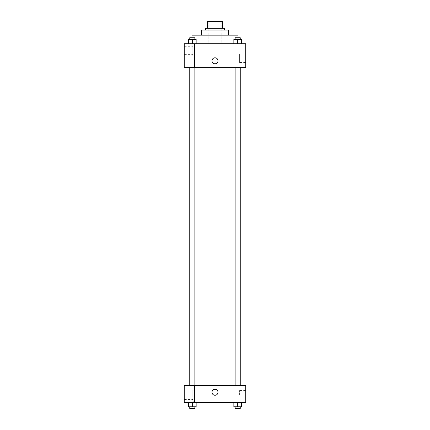 <?xml version="1.0" encoding="UTF-8"?>
<svg xmlns="http://www.w3.org/2000/svg" width="430" height="430" viewBox="0 0 430 430"><rect width="100%" height="100%" fill="white"/><g stroke="black" fill="none" stroke-linecap="round" stroke-linejoin="round"><path stroke-width="0.32" stroke-dasharray="2.15 1.61" d="M215 43.709L191.936 43.709L215 43.709M215 21.5L208.163 21.5L215 21.5M220.015 28.337L220.015 21.5L222.686 21.5L222.686 28.337L209.985 28.337L222.686 28.337M220.015 21.5L207.314 21.5M209.985 28.337L207.314 28.337L209.985 28.337L209.985 21.5M224.395 28.337L205.604 28.337M205.604 30.041L224.395 30.041L205.604 30.041M228.669 30.041L201.331 30.041M201.331 35.169L228.669 35.169L201.331 35.169M238.064 35.169L191.936 35.169M191.936 43.709L191.936 37.733M245.756 43.709L184.244 43.709L184.244 67.607L194.494 67.607L194.494 43.742L184.244 43.742L194.494 43.742L194.494 67.607L184.244 67.634L245.756 67.634L245.756 43.709M188.464 43.709L196.155 43.709L188.464 43.709L196.155 43.709L188.464 43.709L192.312 43.709L192.312 39.442L188.464 39.442L194.871 39.442L188.464 39.442L188.464 43.709L192.312 43.709L188.464 43.709L188.464 39.442L188.464 43.709L196.155 43.709L192.312 43.709L192.312 39.442L196.155 39.442L189.748 39.442L196.155 39.442L196.155 43.709L196.155 39.442M233.845 43.709L241.536 43.709L233.845 43.709L241.536 43.709L233.845 43.709L237.688 43.709L237.688 39.442L233.845 39.442L240.252 39.442L233.845 39.442L233.845 43.709L237.688 43.709L233.845 43.709L233.845 39.442L233.845 43.709L241.536 43.709L237.688 43.709L237.688 39.442L241.536 39.442L235.129 39.442L241.536 39.442L241.536 43.709L241.536 39.442M217.988 60.797A2.988 2.988 0 0 0 213.506 58.206A2.988 2.988 0 0 0 213.506 63.387A2.988 2.988 0 0 0 217.988 60.797A2.988 2.988 0 0 1 213.506 63.387A2.988 2.988 0 0 1 213.506 58.206A2.988 2.988 0 0 1 217.988 60.797M194.494 44.994L194.494 56.099L194.494 44.994L192.791 44.994L192.791 56.099L192.791 44.994L192.791 56.099L192.791 44.994L194.494 44.994L194.494 56.099L194.494 44.994M192.791 50.547L192.791 46.703L192.791 50.547M184.244 50.547L184.244 46.703L184.244 50.547M245.756 53.949L245.756 62.522L245.756 53.949L239.397 53.949L239.397 62.522L239.397 53.949M184.244 67.607L194.494 67.607L194.494 43.742L184.244 43.742M212.011 60.797A2.988 2.988 0 0 0 216.494 63.387A2.988 2.988 0 0 0 216.494 58.206A2.988 2.988 0 0 0 212.011 60.797M184.244 63.791L184.244 57.808L184.244 63.791M237.688 67.634L240.252 67.634L237.688 67.634M192.312 67.634L189.748 67.634L192.312 67.634M215 67.634L244.047 67.634L215 67.634M215 385.436L185.953 385.436L215 385.436M237.688 385.436L240.252 385.436L237.688 385.436M192.312 385.436L189.748 385.436L192.312 385.436M184.244 385.436L194.494 385.436L184.244 385.436L184.244 402.518L194.494 402.518L194.494 385.409L184.244 385.436M194.494 402.518L245.756 402.518L245.756 385.436L194.494 385.409L194.494 402.518L194.494 385.436M184.244 392.267L184.244 395.256L184.244 392.267M184.244 395.686L184.244 399.529L184.244 395.686M192.791 395.686L192.791 391.843L192.791 395.686M192.791 390.134L192.791 401.238L192.791 390.134L192.791 401.238L192.791 390.134L194.494 390.134L194.494 401.238L194.494 390.134L192.791 390.134M194.494 390.134L194.494 401.238L194.494 390.134M194.494 385.409L184.244 385.409L194.494 385.409M196.155 406.791L196.155 402.518L196.155 406.791L192.312 406.791L196.155 406.791L192.312 406.791L192.312 402.518L196.15 402.518L188.464 402.518L196.155 402.518L188.464 402.518L196.155 402.518L192.312 402.518L192.312 406.791L188.464 406.791L188.464 402.518L188.464 406.791L194.871 406.791L188.464 406.791L188.464 402.518M241.536 406.791L241.536 402.518L241.536 406.791L237.688 406.791L241.536 406.791L237.688 406.791L237.688 402.518L233.85 402.518L241.531 402.518L233.845 402.518L241.536 402.518L233.845 402.518L241.536 402.518L237.688 402.518L237.688 406.791L233.845 406.791L233.845 402.518L233.845 406.791L240.252 406.791L233.845 406.791L233.845 402.518M245.756 394.831L245.756 390.548L245.756 394.831M239.397 394.831L239.397 390.548L239.397 394.831M212.011 392.267A2.988 2.988 0 0 0 216.494 394.858A2.988 2.988 0 0 0 216.494 389.677A2.988 2.988 0 0 0 212.011 392.267M217.988 392.267A2.988 2.988 0 0 0 213.506 389.677A2.988 2.988 0 0 0 213.506 394.858A2.988 2.988 0 0 0 217.988 392.267A2.988 2.988 0 0 1 213.506 394.858A2.988 2.988 0 0 1 213.506 389.677A2.988 2.988 0 0 1 217.988 392.267M235.129 406.791L235.129 408.5L240.252 408.5L235.129 408.5L240.252 408.5L240.252 406.791L235.129 406.791L240.252 406.791M237.688 406.791L237.688 402.518M189.748 406.791L189.748 408.5L194.871 408.5L189.748 408.5L194.871 408.5L194.871 406.791L189.748 406.791L194.871 406.791M192.312 406.791L192.312 402.518M235.129 39.442L235.129 37.733L240.252 37.733L235.129 37.733L240.252 37.733L240.252 39.442M237.688 43.709L237.688 39.442M189.748 39.442L189.748 37.733L194.871 37.733L189.748 37.733L194.871 37.733L194.871 39.442M192.312 43.709L192.312 39.442M208.163 21.5L208.163 43.709M221.837 21.5L221.837 43.709M238.064 43.709L238.064 37.733M194.494 56.099L192.791 56.099L194.494 56.099M184.244 54.39L192.791 54.39L184.244 54.39M184.244 46.703L192.791 46.703L184.244 46.703M245.756 62.522L239.397 62.522M194.871 385.436L194.871 67.634M189.748 385.409L189.748 67.634M240.252 385.436L240.252 67.634M235.129 385.436L235.129 67.634M184.244 399.529L192.791 399.529L184.244 399.529M184.244 391.843L192.791 391.843L184.244 391.843M194.494 401.238L192.791 401.238L194.494 401.238M245.756 390.548L239.397 390.548M245.756 399.115L239.397 399.115"/><path stroke-width="0.64" d="M209.985 28.337L209.985 21.5L207.314 21.5L207.314 28.337L207.314 21.5M209.985 21.5L222.686 21.5L222.686 28.337M220.015 28.337L220.015 21.5M205.604 30.041L205.604 28.337L224.395 28.337L224.395 30.041M201.331 35.169L201.331 30.041L228.669 30.041L228.669 35.169M191.936 37.733L191.936 35.169L238.064 35.169L238.064 37.733M184.244 43.709L245.756 43.709L245.756 67.634L184.244 67.634L194.494 67.607L194.494 43.742L184.244 43.709M212.011 60.797A2.988 2.988 0 0 1 216.494 58.206A2.988 2.988 0 0 1 216.494 63.387A2.988 2.988 0 0 1 212.011 60.797M184.244 43.742L184.244 67.607M194.494 385.436L245.756 385.436L245.756 402.518L184.244 402.518L184.244 385.409L194.494 385.409L194.494 402.518M212.011 392.267A2.988 2.988 0 0 1 216.494 389.677A2.988 2.988 0 0 1 216.494 394.858A2.988 2.988 0 0 1 212.011 392.267M233.845 402.518L233.845 406.791L241.536 406.791L241.536 402.518L241.536 406.791M237.688 406.791L237.688 402.518M240.252 406.791L240.252 408.5L235.129 408.5L235.129 406.791M188.464 402.518L188.464 406.791L196.155 406.791L196.155 402.518L196.155 406.791M192.312 406.791L192.312 402.518M194.871 406.791L194.871 408.5L189.748 408.5L189.748 406.791M233.845 43.709L233.845 39.442L241.536 39.442L241.536 43.709L241.536 39.442M237.688 43.709L237.688 39.442M240.252 39.442L240.252 37.733L235.129 37.733L235.129 39.442M188.464 43.709L188.464 39.442L196.155 39.442L196.155 43.709L196.155 39.442M192.312 43.709L192.312 39.442M194.871 39.442L194.871 37.733L189.748 37.733L189.748 39.442M244.047 385.436L244.047 67.634M185.953 385.409L185.953 67.634M235.129 67.634L235.129 385.436M240.252 67.634L240.252 385.436M194.871 385.436L194.871 67.634M189.748 385.409L189.748 67.634"/></g></svg>
